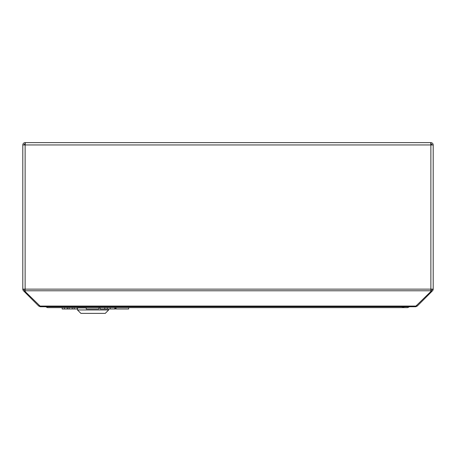 <?xml version="1.0" encoding="UTF-8"?>
<svg xmlns="http://www.w3.org/2000/svg" width="456" height="456" viewBox="0 0 456 456"><rect width="100%" height="100%" fill="white"/><g stroke="black" fill="none" stroke-linecap="round" stroke-linejoin="round"><path stroke-width="0.68" d="M25.365 142.625L25.126 142.625C23.712 142.768 22.937 143.543 22.8 144.951L25.126 144.951L25.365 142.625L430.635 142.625L430.874 144.951L433.2 144.951C433.063 143.543 432.288 142.768 430.874 142.625L430.635 142.625M25.126 142.625L25.222 143.583L23.758 144.951M432.242 144.951L430.874 143.583L430.846 144.541M23.758 289.138A1.368 1.368 0 0 0 24.157 290.107L24.886 290.831L24.208 291.509L23.484 290.785A2.326 2.326 0 0 1 22.8 289.138L22.8 144.951L22.8 289.138L433.2 289.138L433.2 144.951M39.222 305.605L38.76 306.067L24.208 291.509M430.874 144.951L430.874 291.509L415.222 306.745L40.778 306.745L25.126 291.509L25.126 144.951L430.874 144.951L430.874 144.541M433.2 289.138A2.326 2.326 0 0 1 432.516 290.785L431.792 291.509L431.114 290.831L431.843 290.107A1.368 1.368 0 0 0 432.242 289.138M416.778 305.605L417.24 306.067L431.792 291.509M38.76 306.067L40.635 306.734M415.365 306.734L417.24 306.067M430.874 142.625L430.874 143.583M415.741 306.74L417.132 306.067M38.868 306.067L40.259 306.74M25.154 144.541L25.126 144.951M25.126 143.583L25.126 144.541M40.077 306.723L45.703 306.745L47.527 307.629L46.877 306.745M408.998 306.745L407.664 307.629L409.488 306.745L415.923 306.723M407.664 307.629L47.527 307.629M404.694 306.745A6.156 6.156 0 0 1 401.605 306.745M108.676 309.955L77.486 309.955L80.906 313.375L105.256 313.375L108.676 309.955L108.676 308.997M98.838 307.903L100.132 307.903M77.457 307.903L86.241 307.903M77.457 307.629L77.457 308.997L77.383 307.629M77.412 308.997L77.412 307.629M98.838 307.629L98.838 308.997L86.241 308.997L86.241 307.629M115.391 307.629L115.391 308.997L104.755 308.997L104.755 307.629M107.308 308.997L107.308 307.629M104.755 308.997L100.132 308.997L100.132 307.629M114.781 308.997L114.781 307.629M110.261 308.997L110.261 307.629M116.08 307.629L116.08 308.997L128.666 308.997L128.666 307.629M77.383 308.997L64.433 308.997L64.433 307.629M67.243 308.997L67.243 307.629M74.208 308.997L74.208 307.629M77.252 308.997L77.252 307.629M64.433 308.997L62.164 308.997L62.164 307.629M77.303 308.997L77.303 307.629M77.332 308.997L77.332 307.629M69.112 308.997L69.112 307.629M72.247 308.997L72.247 307.629M25.126 290.785L430.874 290.785M39.678 306.067L416.322 306.067M77.486 307.903L77.486 309.955M67.431 308.997L67.431 307.629"/></g></svg>
